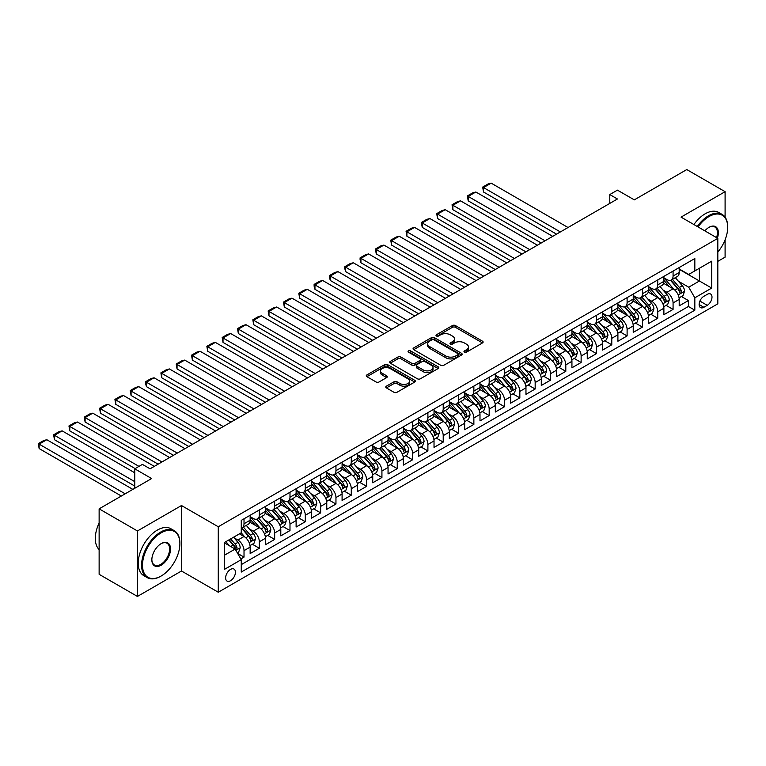 <?xml version="1.0" encoding="UTF-8"?>
<svg xmlns="http://www.w3.org/2000/svg" width="766" height="766" viewBox="0 0 766 766"><rect width="100%" height="100%" fill="white"/><g stroke="black" fill="none" stroke-linecap="round" stroke-linejoin="round"><path stroke-width="1.15" d="M464.407 352.149A1.494 0.862 0 0 0 466.513 352.149L482.494 342.919A2.126 1.226 0 0 0 483.116 342.057A2.126 1.226 0 0 0 482.494 341.186L455.425 325.56A2.126 1.226 0 0 0 452.419 325.56L436.438 334.78A1.494 0.862 0 0 0 435.998 335.393A1.494 0.862 0 0 0 436.438 335.996A1.494 0.862 0 0 0 438.545 335.996L440.613 334.799A6.808 3.926 0 0 1 450.236 334.799L452.486 336.102A6.808 3.926 0 0 1 454.487 338.888A6.808 3.926 0 0 1 452.486 341.665L450.418 342.862A1.494 0.862 0 0 0 449.987 343.465A1.494 0.862 0 0 0 450.418 344.078A1.494 0.862 0 0 0 452.524 344.078L454.592 342.881A6.808 3.926 0 0 1 464.225 342.881L466.475 344.183A6.808 3.926 0 0 1 468.476 346.96A6.808 3.926 0 0 1 466.475 349.736L464.407 350.933A1.494 0.862 0 0 0 463.976 351.546A1.494 0.862 0 0 0 464.407 352.149L464.407 350.933M230.528 580.724A6.932 4.002 120 0 0 235.066 574.615A6.932 4.002 120 0 0 234.003 569.061A6.932 4.002 120 0 0 230.528 569.406A6.932 4.002 120 0 0 225.999 575.515A6.932 4.002 120 0 0 227.062 581.068A6.932 4.002 120 0 0 230.528 580.724M386.39 386.169A2.126 1.226 0 0 0 385.767 387.041A2.126 1.226 0 0 0 386.39 387.902L393.983 392.288A2.126 1.226 0 0 0 396.989 392.288L414.741 382.043A2.126 1.226 0 0 0 415.364 381.171A2.126 1.226 0 0 0 414.741 380.309L387.663 364.673A2.126 1.226 0 0 0 384.656 364.673L366.904 374.919A2.126 1.226 0 0 0 366.282 375.79A2.126 1.226 0 0 0 366.904 376.661L376.087 381.956A2.126 1.226 0 0 0 379.093 381.956L386.686 377.571A2.126 1.226 0 0 0 387.309 376.7A2.126 1.226 0 0 0 386.686 375.838L382.138 373.205A5.688 3.284 0 0 1 380.472 370.888A5.688 3.284 0 0 1 383.986 367.852A5.688 3.284 0 0 1 390.181 368.561L408.01 378.854A5.688 3.284 0 0 1 409.676 381.171A5.688 3.284 0 0 1 406.162 384.206A5.688 3.284 0 0 1 399.957 383.498L396.989 381.784A2.126 1.226 0 0 0 393.983 381.784L386.39 386.169L386.39 387.902M725.096 217.18L725.096 191.682L686.786 169.564L634.305 199.869L617.444 190.14L609.784 194.564L617.444 198.988L150.088 468.811L142.419 464.387L134.759 468.811L134.759 488.277M137.44 530.962L137.44 596.436L181.494 570.996L181.494 505.531L137.44 530.962L99.13 508.844L151.62 478.549L134.759 468.811M181.494 505.531L218.272 526.759L717.819 238.35L717.819 303.824L218.272 592.233L218.272 526.759M725.096 191.682L681.041 217.123L717.819 238.35M440.756 365.286A2.126 1.226 0 0 0 443.763 365.286L461.515 355.041A2.126 1.226 0 0 0 462.137 354.17A2.126 1.226 0 0 0 461.515 353.298L434.437 337.672A2.126 1.226 0 0 0 431.43 337.672L413.688 347.917A2.126 1.226 0 0 0 413.065 348.789A2.126 1.226 0 0 0 413.688 349.65L440.756 365.286M409.092 352.475A1.494 0.862 0 0 1 410.605 352.686L438.095 368.561L420.381 378.787A2.126 1.226 0 0 1 417.374 378.787L390.296 363.161L390.296 361.418A2.126 1.226 0 0 0 389.674 362.289A2.126 1.226 0 0 0 390.296 363.161M390.296 361.418L397.889 357.033A2.126 1.226 0 0 1 400.896 357.033L411.878 363.371A2.126 1.226 0 0 0 414.885 363.371L419.931 360.46A2.126 1.226 0 0 0 420.553 359.599A2.126 1.226 0 0 0 419.931 358.727L408.498 352.13A1.494 0.862 0 0 1 408.058 351.517A1.494 0.862 0 0 1 408.977 350.723A1.494 0.862 0 0 1 410.605 350.914L438.123 366.799A2.126 1.226 0 0 1 438.746 367.67A2.126 1.226 0 0 1 438.123 368.542L438.123 366.799M137.44 596.436L99.13 574.318L99.13 508.844M717.819 261.359L725.096 257.156L725.096 239.835M240.84 558.941L244.019 557.112L237.661 553.435M234.042 537.809L237.891 540.03A8.665 5.008 60 0 1 244.019 550.649L250.147 547.106L250.147 553.569L259.339 548.264L252.368 544.233M249.362 528.961L253.211 531.183A8.665 5.008 60 0 1 259.339 541.801L265.467 538.259L265.467 544.722L274.659 539.417L267.688 535.386M264.691 520.114L268.531 522.335A8.665 5.008 60 0 1 274.659 532.954L280.796 529.421L280.796 535.874L289.988 530.57L283.018 526.539M280.011 511.267L283.86 513.488A8.665 5.008 60 0 1 289.988 524.107L296.116 520.574L296.116 527.027L305.308 521.723L298.338 517.692M295.331 502.419L299.18 504.641A8.665 5.008 60 0 1 305.308 515.259L311.436 511.726L311.436 518.18L320.638 512.875L313.658 508.844M310.661 493.572L314.5 495.793A8.665 5.008 60 0 1 320.638 506.412L326.766 502.879L326.766 509.333L335.958 504.028L328.987 499.997M325.981 484.734L329.83 486.956A8.665 5.008 60 0 1 335.958 497.565L342.086 494.032L342.086 500.485L351.278 495.181L344.307 491.15M341.301 475.887L345.15 478.108A8.665 5.008 60 0 1 351.278 488.718L357.406 485.184L357.406 491.638L366.608 486.333L359.627 482.302M356.63 467.04L360.47 469.261A8.665 5.008 60 0 1 366.608 479.87L372.736 476.337L372.736 482.791L381.928 477.486L374.957 473.455M371.95 458.192L375.8 460.414A8.665 5.008 60 0 1 381.928 471.023L388.056 467.49L388.056 473.943L397.248 468.639L390.277 464.617M387.27 449.345L391.12 451.567A8.665 5.008 60 0 1 397.248 462.176L403.376 458.642L403.376 465.096L412.577 459.791L405.607 455.77M402.6 440.498L406.449 442.719A8.665 5.008 60 0 1 412.577 453.328L418.705 449.795L418.705 456.249L427.897 450.944L420.927 446.923M417.92 431.651L421.769 433.872A8.665 5.008 60 0 1 427.897 444.491L434.025 440.948L434.025 447.401L443.217 442.097L436.247 438.075M433.24 422.803L437.089 425.025A8.665 5.008 60 0 1 443.217 435.643L449.355 432.101L449.355 438.554L458.547 433.25L451.576 429.228M448.57 413.956L452.419 416.177A8.665 5.008 60 0 1 458.547 426.796L464.675 423.253L464.675 429.716L473.867 424.402L466.896 420.381M463.89 405.109L467.739 407.33A8.665 5.008 60 0 1 473.867 417.949L479.995 414.406L479.995 420.869L489.187 415.555L482.216 411.534M479.219 396.261L483.059 398.483A8.665 5.008 60 0 1 489.187 409.101L495.324 405.559L495.324 412.022L504.516 406.708L497.546 402.686M494.539 387.414L498.388 389.635A8.665 5.008 60 0 1 504.516 400.254L510.644 396.711L510.644 403.175L519.836 397.86L512.866 393.839M509.859 378.567L513.708 380.788A8.665 5.008 60 0 1 519.836 391.407L525.964 387.864L525.964 394.327L535.166 389.013L528.186 384.992M525.189 369.719L529.028 371.941A8.665 5.008 60 0 1 535.166 382.56L541.294 379.017L541.294 385.48L550.486 380.166L543.515 376.144M540.509 360.872L544.358 363.094A8.665 5.008 60 0 1 550.486 373.712L556.614 370.17L556.614 376.633L565.806 371.319L558.835 367.297M555.829 352.025L559.678 354.246A8.665 5.008 60 0 1 565.806 364.865L571.934 361.322L571.934 367.785L581.135 362.471L574.155 358.45M571.158 343.178L574.998 345.399A8.665 5.008 60 0 1 581.135 356.018L587.263 352.475L587.263 358.938L596.455 353.624L589.485 349.602M586.478 334.33L590.327 336.552A8.665 5.008 60 0 1 596.455 347.17L602.583 343.628L602.583 350.091L611.775 344.786L604.805 340.755M601.798 325.483L605.647 327.704A8.665 5.008 60 0 1 611.775 338.323L617.903 334.78L617.903 341.243L627.105 335.939L620.125 331.908M617.128 316.636L620.977 318.857A8.665 5.008 60 0 1 627.105 329.476L633.233 325.933L633.233 332.396L642.425 327.092L635.454 323.06M632.448 307.788L636.297 310.01A8.665 5.008 60 0 1 642.425 320.628L648.553 317.095L648.553 323.549L657.745 318.244L650.774 314.213M647.768 298.941L651.617 301.162A8.665 5.008 60 0 1 657.745 311.781L663.883 308.248L663.883 314.702L673.075 309.397L673.075 302.934A8.665 5.008 -120 0 0 666.947 292.315L663.097 290.094M666.104 305.366L673.075 309.397M250.147 547.106A8.665 5.008 -120 0 0 244.019 536.497L239.423 533.835M265.467 538.259A8.665 5.008 -120 0 0 259.339 527.65L249.86 522.173M280.796 529.421A8.665 5.008 -120 0 0 274.659 518.802L265.189 513.325M296.116 520.574A8.665 5.008 -120 0 0 289.988 509.955L280.509 504.478M311.436 511.726A8.665 5.008 -120 0 0 305.308 501.108L295.829 495.631M326.766 502.879A8.665 5.008 -120 0 0 320.638 492.26L311.159 486.783M342.086 494.032A8.665 5.008 -120 0 0 335.958 483.413L326.479 477.946M357.406 485.184A8.665 5.008 -120 0 0 351.278 474.566L341.808 469.098M372.736 476.337A8.665 5.008 -120 0 0 366.608 465.718L357.128 460.251M388.056 467.49A8.665 5.008 -120 0 0 381.928 456.871L372.448 451.404M403.376 458.642A8.665 5.008 -120 0 0 397.248 448.024L387.778 442.556M418.705 449.795A8.665 5.008 -120 0 0 412.577 439.177L403.098 433.709M434.025 440.948A8.665 5.008 -120 0 0 427.897 430.329L418.418 424.862M449.355 432.101A8.665 5.008 -120 0 0 443.217 421.482L433.748 416.015M464.675 423.253A8.665 5.008 -120 0 0 458.547 412.635L449.067 407.167M479.995 414.406A8.665 5.008 -120 0 0 473.867 403.787L464.387 398.32M495.324 405.559A8.665 5.008 -120 0 0 489.187 394.94L479.717 389.473M510.644 396.711A8.665 5.008 -120 0 0 504.516 386.093L495.037 380.625M525.964 387.864A8.665 5.008 -120 0 0 519.836 377.245L510.357 371.778M541.294 379.017A8.665 5.008 -120 0 0 535.166 368.398L525.687 362.931M556.614 370.17A8.665 5.008 -120 0 0 550.486 359.56L541.007 354.084M571.934 361.322A8.665 5.008 -120 0 0 565.806 350.713L556.336 345.236M587.263 352.475A8.665 5.008 -120 0 0 581.135 341.866L571.656 336.389M602.583 343.628A8.665 5.008 -120 0 0 596.455 333.019L586.976 327.542M617.903 334.78A8.665 5.008 -120 0 0 611.775 324.171L602.306 318.694M633.233 325.933A8.665 5.008 -120 0 0 627.105 315.324L617.626 309.847M648.553 317.095A8.665 5.008 -120 0 0 642.425 306.477L632.946 301M663.883 308.248A8.665 5.008 -120 0 0 657.745 297.629L648.275 292.152M707.248 294.355L703.868 296.298A6.722 3.878 120 0 0 699.482 302.225A6.722 3.878 120 0 0 700.517 307.606A6.722 3.878 120 0 0 703.868 307.271L707.248 305.328A6.722 3.878 120 0 0 711.633 299.401A6.722 3.878 120 0 0 710.599 294.02A6.722 3.878 120 0 0 707.248 294.355M224.4 555.245L235.133 549.059L241.261 559.668L241.261 572.058L694.829 310.192L694.829 297.802L688.701 287.193L678.417 281.256M241.261 559.668L224.4 569.406L224.4 542.51L241.261 532.782L241.261 520.392L694.829 258.525L694.829 270.905L711.691 261.177L711.691 288.073L694.829 297.802M250.147 516.677L253.211 518.448A8.665 5.008 60 0 0 257.548 518.879L263.676 515.336A8.665 5.008 -120 0 0 265.467 511.372L265.467 506.412M265.467 507.829L268.531 509.601A8.665 5.008 60 0 0 272.868 510.032L278.996 506.489A8.665 5.008 -120 0 0 280.796 502.525L280.796 497.565M280.796 498.982L283.86 500.753A8.665 5.008 60 0 0 288.188 501.184L294.316 497.641A8.665 5.008 -120 0 0 296.116 493.677L296.116 488.718M296.116 490.135L299.18 491.906A8.665 5.008 60 0 0 303.518 492.337L309.646 488.794A8.665 5.008 -120 0 0 311.436 484.83L311.436 479.87M311.436 481.287L314.5 483.059A8.665 5.008 60 0 0 318.838 483.49L324.966 479.947A8.665 5.008 -120 0 0 326.766 475.983L326.766 471.023M326.766 472.44L329.83 474.211A8.665 5.008 60 0 0 334.158 474.642L340.296 471.1A8.665 5.008 -120 0 0 342.086 467.136L342.086 462.176M342.086 463.593L345.15 465.364A8.665 5.008 60 0 0 349.488 465.795L355.615 462.252A8.665 5.008 -120 0 0 357.406 458.288L357.406 453.328M357.406 454.745L360.47 456.517A8.665 5.008 60 0 0 364.808 456.948L370.935 453.405A8.665 5.008 -120 0 0 372.736 449.441L372.736 444.481M372.736 445.898L375.8 447.67A8.665 5.008 60 0 0 380.127 448.1L386.265 444.558A8.665 5.008 -120 0 0 388.056 440.594L388.056 435.643M388.056 437.051L391.12 438.822A8.665 5.008 60 0 0 395.457 439.253L401.585 435.71A8.665 5.008 -120 0 0 403.376 431.746L403.376 426.796M403.376 428.204L406.449 429.975A8.665 5.008 60 0 0 410.777 430.406L416.905 426.863A8.665 5.008 -120 0 0 418.705 422.899L418.705 417.949M418.705 419.356L421.769 421.128A8.665 5.008 60 0 0 426.107 421.559L432.235 418.016A8.665 5.008 -120 0 0 434.025 414.052L434.025 409.101M434.025 410.509L437.089 412.28A8.665 5.008 60 0 0 441.427 412.711L447.555 409.178A8.665 5.008 -120 0 0 449.355 405.204L449.355 400.254M449.355 401.671L452.419 403.433A8.665 5.008 60 0 0 456.747 403.864L462.875 400.331A8.665 5.008 -120 0 0 464.675 396.357L464.675 391.407M464.675 392.824L467.739 394.586A8.665 5.008 60 0 0 472.076 395.017L478.204 391.483A8.665 5.008 -120 0 0 479.995 387.51L479.995 382.56M479.995 383.977L483.059 385.738A8.665 5.008 60 0 0 487.396 386.169L493.524 382.636A8.665 5.008 -120 0 0 495.324 378.663L495.324 373.712M495.324 375.129L498.388 376.891A8.665 5.008 60 0 0 502.716 377.322L508.844 373.789A8.665 5.008 -120 0 0 510.644 369.815L510.644 364.865M510.644 366.282L513.708 368.053A8.665 5.008 60 0 0 518.046 368.475L524.174 364.942A8.665 5.008 -120 0 0 525.964 360.968L525.964 356.018M525.964 357.435L529.028 359.206A8.665 5.008 60 0 0 533.366 359.627L539.494 356.094A8.665 5.008 -120 0 0 541.294 352.121L541.294 347.17M541.294 348.587L544.358 350.359A8.665 5.008 60 0 0 548.686 350.78L554.823 347.247A8.665 5.008 -120 0 0 556.614 343.273L556.614 338.323M556.614 339.74L559.678 341.512A8.665 5.008 60 0 0 564.015 341.933L570.143 338.4A8.665 5.008 -120 0 0 571.934 334.426L571.934 329.476M571.934 330.893L574.998 332.664A8.665 5.008 60 0 0 579.335 333.095L585.463 329.552A8.665 5.008 -120 0 0 587.263 325.579L587.263 320.628M587.263 322.046L590.327 323.817A8.665 5.008 60 0 0 594.655 324.248L600.793 320.705A8.665 5.008 -120 0 0 602.583 316.741L602.583 311.781M602.583 313.198L605.647 314.97A8.665 5.008 60 0 0 609.985 315.4L616.113 311.858A8.665 5.008 -120 0 0 617.903 307.894L617.903 302.934M617.903 304.351L620.977 306.122A8.665 5.008 60 0 0 625.305 306.553L631.433 303.01A8.665 5.008 -120 0 0 633.233 299.046L633.233 294.087M633.233 295.504L636.297 297.275A8.665 5.008 60 0 0 640.635 297.706L646.763 294.163A8.665 5.008 -120 0 0 648.553 290.199L648.553 285.239M648.553 286.656L651.617 288.428A8.665 5.008 60 0 0 655.955 288.859L662.083 285.316A8.665 5.008 -120 0 0 663.883 281.352L663.883 276.392M241.261 564.628L688.395 306.477L688.395 300.55L679.203 305.854L679.203 299.401A8.665 5.008 -120 0 0 673.075 288.782L663.595 283.305M663.883 277.809L666.947 279.58A8.665 5.008 -120 0 0 671.275 280.011A8.665 5.008 -120 0 0 673.075 276.038L673.075 271.087M671.275 280.011L677.403 276.469A8.665 5.008 -120 0 0 679.203 272.505L679.203 267.545M244.019 518.802L244.019 523.753A8.665 5.008 60 0 1 242.219 527.726A8.665 5.008 60 0 1 241.261 528.071M242.219 527.726L248.347 524.183A8.665 5.008 -120 0 0 250.147 520.219L250.147 515.259M259.339 509.955L259.339 514.905A8.665 5.008 60 0 1 257.548 518.879M274.659 501.108L274.659 506.058A8.665 5.008 60 0 1 272.868 510.032M289.988 492.26L289.988 497.211A8.665 5.008 60 0 1 288.188 501.184M305.308 483.413L305.308 488.363A8.665 5.008 60 0 1 303.518 492.337M320.638 474.566L320.638 479.516A8.665 5.008 60 0 1 318.838 483.49M335.958 465.718L335.958 470.669A8.665 5.008 60 0 1 334.158 474.642M351.278 456.871L351.278 461.821A8.665 5.008 60 0 1 349.488 465.795M366.608 448.024L366.608 452.974A8.665 5.008 60 0 1 364.808 456.948M381.928 439.177L381.928 444.136A8.665 5.008 60 0 1 380.127 448.1M397.248 430.329L397.248 435.289A8.665 5.008 60 0 1 395.457 439.253M412.577 421.482L412.577 426.442A8.665 5.008 60 0 1 410.777 430.406M427.897 412.635L427.897 417.594A8.665 5.008 60 0 1 426.107 421.559M443.217 403.787L443.217 408.747A8.665 5.008 60 0 1 441.427 412.711M458.547 394.94L458.547 399.9A8.665 5.008 60 0 1 456.747 403.864M473.867 386.093L473.867 391.053A8.665 5.008 60 0 1 472.076 395.017M489.187 377.245L489.187 382.205A8.665 5.008 60 0 1 487.396 386.169M504.516 368.398L504.516 373.358A8.665 5.008 60 0 1 502.716 377.322M519.836 359.551L519.836 364.511A8.665 5.008 60 0 1 518.046 368.475M535.166 350.713L535.166 355.663A8.665 5.008 60 0 1 533.366 359.627M550.486 341.866L550.486 346.816A8.665 5.008 60 0 1 548.686 350.78M565.806 333.019L565.806 337.969A8.665 5.008 60 0 1 564.015 341.933M581.135 324.171L581.135 329.121A8.665 5.008 60 0 1 579.335 333.095M596.455 315.324L596.455 320.274A8.665 5.008 60 0 1 594.655 324.248M611.775 306.477L611.775 311.427A8.665 5.008 60 0 1 609.985 315.4M627.105 297.629L627.105 302.58A8.665 5.008 60 0 1 625.305 306.553M642.425 288.782L642.425 293.732A8.665 5.008 60 0 1 640.635 297.706M657.745 279.935L657.745 284.885A8.665 5.008 60 0 1 655.955 288.859M657.745 311.781L657.745 318.244M642.425 320.628L642.425 327.092M627.105 329.476L627.105 335.939M611.775 338.323L611.775 344.786M596.455 347.17L596.455 353.624M581.135 356.018L581.135 362.471M565.806 364.865L565.806 371.319M550.486 373.712L550.486 380.166M535.166 382.56L535.166 389.013M519.836 391.407L519.836 397.86M504.516 400.254L504.516 406.708M489.187 409.101L489.187 415.555M473.867 417.949L473.867 424.402M458.547 426.796L458.547 433.25M443.217 435.643L443.217 442.097M427.897 444.491L427.897 450.944M412.577 453.328L412.577 459.791M397.248 462.176L397.248 468.639M381.928 471.023L381.928 477.486M366.608 479.87L366.608 486.333M351.278 488.718L351.278 495.181M335.958 497.565L335.958 504.028M320.638 506.412L320.638 512.875M305.308 515.259L305.308 521.723M289.988 524.107L289.988 530.57M274.659 532.954L274.659 539.417M259.339 541.801L259.339 548.264M244.019 550.649L244.019 557.112M235.133 549.059L224.4 542.864M688.701 287.193L699.425 280.998L699.425 268.253L711.691 261.177M679.203 269.316L711.691 288.073M679.203 268.962L688.701 274.448L694.829 270.905M181.494 570.996L218.272 592.233M609.784 194.564L609.784 203.411M681.424 296.519L688.395 300.55M688.395 306.477L694.829 310.192M465.01 352.36L466.475 351.508A6.808 3.926 0 0 0 468.476 348.731L468.476 346.96M454.487 338.888L454.487 340.65A6.808 3.926 0 0 1 452.486 343.436L451.021 344.288M482.494 341.186L482.494 342.919L455.425 327.321A2.126 1.226 0 0 0 452.419 327.321L437.032 336.207M461.486 355.051L434.437 339.443A2.126 1.226 0 0 0 431.43 339.443L413.717 349.669M457.752 354.773A1.494 0.862 0 0 0 458.192 354.17A1.494 0.862 0 0 0 457.752 353.557L433.987 339.836A1.494 0.862 0 0 0 431.88 339.836L429.707 341.1A6.808 3.926 0 0 0 427.706 343.877A6.808 3.926 0 0 0 429.707 346.653L445.946 356.037A6.808 3.926 0 0 0 455.579 356.037L457.752 354.773L457.752 356.544A1.494 0.862 0 0 0 458.192 355.941L458.192 354.17M427.706 343.877L427.706 345.648A6.808 3.926 0 0 0 429.707 348.425L429.707 346.653M457.752 356.544L455.579 357.808A6.808 3.926 0 0 1 445.946 357.808L429.707 348.425M390.325 363.17L397.889 358.804L397.889 357.033M420.553 359.599L420.553 361.37A2.126 1.226 0 0 1 419.931 362.232L414.885 365.143A2.126 1.226 0 0 1 411.878 365.143L400.896 358.804A2.126 1.226 0 0 0 397.889 358.804M423.272 369.949A5.688 3.284 0 0 0 429.477 370.667A5.688 3.284 0 0 0 432.991 367.632A5.688 3.284 0 0 0 431.325 365.305L425.044 361.676A2.126 1.226 0 0 0 422.037 361.676L416.991 364.587A2.126 1.226 0 0 0 416.369 365.459A2.126 1.226 0 0 0 416.991 366.33L423.272 369.949L423.272 371.721A5.688 3.284 0 0 0 429.477 372.429A5.688 3.284 0 0 0 432.991 369.394L432.991 367.632M416.369 365.459L416.369 367.23A2.126 1.226 0 0 0 416.991 368.092L416.991 366.33M423.272 371.721L416.991 368.092M409.676 381.171L409.676 382.943A5.688 3.284 0 0 1 406.162 385.978A5.688 3.284 0 0 1 399.957 385.269L396.989 383.555A2.126 1.226 0 0 0 393.983 383.555L386.418 387.922M380.472 370.888L380.472 372.659A5.688 3.284 0 0 0 382.138 374.976L382.138 373.205M386.658 377.59L382.138 374.976M414.712 382.062L387.663 366.445A2.126 1.226 0 0 0 384.656 366.445L366.933 376.68L366.904 374.919M679.069 297.878L683.033 295.59L684.565 291.166A5.745 3.313 -120 0 0 682.324 285.775L675.325 277.675M560.367 231.935L483.518 187.574L491.188 183.151L568.027 227.512M673.927 289.337L665.625 279.724A16.574 9.575 -120 0 0 663.883 277.905M483.518 191.998L482.676 187.086L483.518 187.574L483.518 191.998L556.537 234.147M669.369 286.647L664.725 281.266A13.759 7.947 -120 0 0 663.883 280.346M670.499 280.318L677.575 288.523A5.745 3.313 60 0 1 679.624 292.478C680.486 293.627 681.098 293.273 681.462 291.415A5.745 3.313 -120 0 0 679.413 287.461L672.414 279.351M670.911 280.184L678.523 288.993A2.93 1.685 60 0 1 679.26 290.142L681.462 291.415M679.624 292.478L680.045 293.158M482.676 187.086L488.038 183.993L491.188 183.151M717.819 252.081A26.437 15.263 120 0 0 727.7 227.339A26.437 15.263 120 0 0 709.01 216.548A26.437 15.263 120 0 0 698.065 226.947M697.271 226.497A27.088 15.636 -60 0 1 708.55 215.753A27.088 15.636 -60 0 1 722.089 214.403A27.088 15.636 -60 0 1 727.7 226.813A27.088 15.636 -60 0 1 727.7 227.081M704.844 230.863A13.223 7.631 -60 0 1 709.01 227.339L709.01 227.339A13.223 7.631 -60 0 1 717.378 238.102M693.9 224.543A27.088 15.636 -60 0 1 705.17 213.8A27.088 15.636 -60 0 1 718.719 212.46L722.089 214.403M716.574 237.632A12.572 7.258 120 0 0 714.831 226.985A12.572 7.258 120 0 0 708.77 227.473M160.736 576.262L161.195 575.994A26.437 15.263 120 0 0 179.886 543.611A26.437 15.263 120 0 0 161.195 532.82A26.437 15.263 120 0 0 142.495 565.203A26.437 15.263 120 0 0 161.195 575.994L160.736 576.262A27.088 15.636 -60 0 1 147.187 577.602A27.088 15.636 -60 0 1 143.041 555.896A27.088 15.636 -60 0 1 160.736 532.025A27.088 15.636 -60 0 1 174.275 530.685A27.088 15.636 -60 0 1 179.886 543.084A27.088 15.636 -60 0 1 179.886 543.353M161.195 565.203A13.223 7.631 -60 0 1 151.85 559.802A13.223 7.631 -60 0 1 161.195 543.611L161.195 543.611A13.223 7.631 -60 0 1 170.54 549.011A13.223 7.631 -60 0 1 161.195 565.203M151.85 559.534A12.572 7.258 120 0 0 154.454 565.03A12.572 7.258 120 0 0 160.736 564.408A12.572 7.258 120 0 0 168.941 553.33A12.572 7.258 120 0 0 167.017 543.257A12.572 7.258 120 0 0 160.965 543.755M147.187 577.602L143.816 575.659A27.088 15.636 -60 0 1 139.671 553.952A27.088 15.636 -60 0 1 157.365 530.082A27.088 15.636 -60 0 1 170.904 528.741L174.275 530.685M99.13 549.548A27.088 15.636 -60 0 1 99.13 523.006M663.749 306.726L667.713 304.437L669.245 300.013A5.745 3.313 -120 0 0 667.004 294.623L660.005 286.522M545.047 240.783L468.198 196.422L475.858 191.998L552.707 236.359M658.597 298.185L650.296 288.571A16.574 9.575 -120 0 0 648.553 286.752M468.198 200.845L467.356 195.933L468.198 196.422L468.198 200.845L541.217 242.994M654.049 295.494L649.405 290.113A13.759 7.947 -120 0 0 648.553 289.184M655.169 289.165L662.255 297.371A5.745 3.313 60 0 1 664.304 301.325C665.166 302.474 665.778 302.12 666.142 300.262A5.745 3.313 -120 0 0 664.093 296.308L657.094 288.198M655.591 289.031L663.203 297.84A2.93 1.685 60 0 1 663.94 298.989L666.142 300.262M664.304 301.325L664.716 302.005M467.356 195.933L472.718 192.841L475.858 191.998M648.429 315.573L652.383 313.284L653.915 308.861A5.745 3.313 -120 0 0 651.684 303.47L644.675 295.37M529.718 249.63L452.878 205.269L460.538 200.845L537.387 245.206M643.277 307.032L634.976 297.419A16.574 9.575 -120 0 0 633.233 295.599M452.878 209.692L452.036 204.781L452.878 205.269L452.878 209.692L525.888 251.842M638.72 304.341L634.076 298.96A13.759 7.947 -120 0 0 633.233 298.031M639.849 298.012L646.935 306.218A5.745 3.313 60 0 1 648.974 310.173C649.846 311.322 650.458 310.967 650.813 309.11A5.745 3.313 -120 0 0 648.773 305.155L641.764 297.045M640.261 297.878L647.873 306.687A2.93 1.685 60 0 1 648.611 307.836L650.813 309.11M648.974 310.173L649.396 310.852M452.036 204.781L457.398 201.688L460.538 200.845M633.099 324.42L637.063 322.132L638.595 317.708A5.745 3.313 -120 0 0 636.355 312.317L629.355 304.207M514.398 258.477L437.549 214.116L445.209 209.692L522.058 254.053M627.957 315.879L619.646 306.266A16.574 9.575 -120 0 0 617.903 304.447M437.549 218.54L436.706 213.628L437.549 214.116L437.549 218.54L510.568 260.689M623.4 313.189L618.756 307.808A13.759 7.947 -120 0 0 617.903 306.879M624.529 306.86L631.605 315.056A5.745 3.313 60 0 1 633.654 319.02C634.516 320.169 635.129 319.815 635.493 317.957A5.745 3.313 -120 0 0 633.444 314.003L626.444 305.893M624.941 306.726L632.553 315.535A2.93 1.685 60 0 1 633.29 316.684L635.493 317.957M633.654 319.02L634.076 319.7M436.706 213.628L442.068 210.526L445.209 209.692M617.779 333.267L621.743 330.979L623.275 326.555A5.745 3.313 -120 0 0 621.034 321.165L614.035 313.055M499.078 267.324L422.229 222.963L429.889 218.54L506.738 262.901M612.628 324.727L604.326 315.113A16.574 9.575 -120 0 0 602.583 313.294M422.229 227.387L421.386 222.475L422.229 222.963L422.229 227.387L495.248 269.536M608.08 322.026L603.436 316.655A13.759 7.947 -120 0 0 602.583 315.726M609.2 315.707L616.285 323.903A5.745 3.313 60 0 1 618.334 327.867C619.196 329.016 619.809 328.662 620.173 326.804A5.745 3.313 -120 0 0 618.124 322.85L611.124 314.74M609.621 315.573L617.224 324.382A2.93 1.685 60 0 1 617.961 325.531L620.173 326.804M618.334 327.867L618.746 328.547M421.386 222.475L426.748 219.373L429.889 218.54M602.459 342.115L606.413 339.826L607.945 335.403A5.745 3.313 -120 0 0 605.715 330.012L598.706 321.902M483.748 276.172L406.909 231.811L414.569 227.387L491.408 271.748M597.308 333.574L589.006 323.961A16.574 9.575 -120 0 0 587.263 322.141M406.909 236.234L406.066 231.322L406.909 231.811L406.909 236.234L479.918 278.384M592.75 330.874L588.106 325.502A13.759 7.947 -120 0 0 587.263 324.573M593.88 324.554L600.956 332.75A5.745 3.313 60 0 1 603.005 336.714C603.867 337.863 604.479 337.509 604.843 335.652A5.745 3.313 -120 0 0 602.804 331.697L595.795 323.587M594.292 324.42L601.904 333.229A2.93 1.685 60 0 1 602.641 334.378L604.843 335.652M603.005 336.714L603.426 337.394M406.066 231.322L411.428 228.22L414.569 227.387M587.129 350.962L591.093 348.674L592.625 344.25A5.745 3.313 -120 0 0 590.385 338.859L583.386 330.749M468.428 285.019L391.579 240.658L399.239 236.234L476.088 280.595M581.988 342.421L573.677 332.808A16.574 9.575 -120 0 0 571.934 330.989M391.579 245.082L390.737 240.17L391.579 240.658L391.579 245.082L464.598 287.231M577.43 339.721L572.786 334.349A13.759 7.947 -120 0 0 571.934 333.421M578.56 333.401L585.636 341.598A5.745 3.313 60 0 1 587.685 345.552C588.547 346.711 589.159 346.356 589.523 344.499A5.745 3.313 -120 0 0 587.474 340.535L580.475 332.434M578.972 333.267L586.584 342.076A2.93 1.685 60 0 1 587.321 343.225L589.523 344.499M587.685 345.552L588.106 346.242M390.737 240.17L396.099 237.067L399.239 236.234M571.809 359.809L575.764 357.521L577.296 353.097A5.745 3.313 -120 0 0 575.065 347.707L568.066 339.597M453.108 293.866L376.259 249.505L383.919 245.082L460.768 289.443M566.658 351.268L558.357 341.655A16.574 9.575 -120 0 0 556.614 339.836M376.259 253.919L375.417 249.017L376.259 249.505L376.259 253.919L449.269 296.078M562.11 348.568L557.466 343.197A13.759 7.947 -120 0 0 556.614 342.268M563.23 342.249L570.316 350.445A5.745 3.313 60 0 1 572.365 354.399C573.227 355.558 573.839 355.204 574.203 353.346A5.745 3.313 -120 0 0 572.154 349.382L565.155 341.282M563.652 342.115L571.254 350.924A2.93 1.685 60 0 1 571.991 352.073L574.203 353.346M572.365 354.399L572.777 355.089M375.417 249.017L380.779 245.915L383.919 245.082M556.489 368.657L560.444 366.368L561.976 361.945A5.745 3.313 -120 0 0 559.745 356.554L552.736 348.444M437.779 302.714L360.93 258.343L368.599 253.919L445.439 298.29M551.338 360.116L543.037 350.502A16.574 9.575 -120 0 0 541.294 348.683M360.93 262.767L360.087 259.626L360.087 257.864L360.93 258.343L360.93 262.767L433.949 304.925M546.78 357.416L542.137 352.044A13.759 7.947 -120 0 0 541.294 351.115M547.91 351.096L554.986 359.292A5.745 3.313 60 0 1 557.035 363.247C557.897 364.405 558.51 364.051 558.874 362.194A5.745 3.313 -120 0 0 556.825 358.229L549.825 350.129M548.322 350.962L555.934 359.771A2.93 1.685 60 0 1 556.671 360.92L558.874 362.194M557.035 363.247L557.457 363.936M360.087 257.864L365.459 254.762L368.599 253.919M541.16 377.504L545.124 375.216L546.656 370.792A5.745 3.313 -120 0 0 544.415 365.401L537.416 357.291M422.459 311.561L345.61 267.19L353.27 262.767L430.119 307.137M536.008 368.963L527.707 359.35A16.574 9.575 -120 0 0 525.964 357.53M345.61 271.614L344.767 268.473L344.767 266.712L345.61 267.19L345.61 271.614L418.629 313.773M531.46 366.263L526.817 360.891A13.759 7.947 -120 0 0 525.964 359.963M532.581 359.943L539.666 368.14A5.745 3.313 60 0 1 541.715 372.094C542.577 373.253 543.19 372.898 543.554 371.031A5.745 3.313 -120 0 0 541.505 367.077L534.505 358.976M533.002 359.809L540.614 368.618A2.93 1.685 60 0 1 541.351 369.767L543.554 371.031M541.715 372.094L542.137 372.774M344.767 266.712L350.129 263.609L353.27 262.767M525.84 386.351L529.794 384.063L531.326 379.639A5.745 3.313 -120 0 0 529.095 374.248L522.096 366.138M407.129 320.408L330.29 276.038L337.95 271.614L414.799 315.985M520.688 377.81L512.387 368.197A16.574 9.575 -120 0 0 510.644 366.378M330.29 280.461L329.447 277.321L329.447 275.559L330.29 276.038L330.29 280.461L403.299 322.62M516.14 375.11L511.497 369.739A13.759 7.947 -120 0 0 510.644 368.81M517.261 368.791L524.346 376.987A5.745 3.313 60 0 1 526.395 380.941C527.257 382.1 527.87 381.746 528.234 379.879A5.745 3.313 -120 0 0 526.185 375.924L519.185 367.824M517.682 368.657L525.284 377.466A2.93 1.685 60 0 1 526.022 378.605L528.234 379.879M526.395 380.941L526.807 381.621M329.447 275.559L334.809 272.457L337.95 271.614M510.52 395.199L514.474 392.91L516.006 388.486A5.745 3.313 -120 0 0 513.766 383.096L506.766 374.986M391.809 329.256L314.96 284.885L322.63 280.461L399.469 324.832M505.368 386.658L497.067 377.044A16.574 9.575 -120 0 0 495.324 375.225M314.96 289.309L314.117 286.168L314.117 284.406L314.96 284.885L314.96 289.309L387.979 331.467M500.811 383.957L496.167 378.586A13.759 7.947 -120 0 0 495.324 377.657M501.941 377.638L509.017 385.834A5.745 3.313 60 0 1 511.066 389.789C511.927 390.947 512.54 390.593 512.904 388.726A5.745 3.313 -120 0 0 510.855 384.771L503.856 376.671M502.352 377.504L509.965 386.313A2.93 1.685 60 0 1 510.702 387.452L512.904 388.726M511.066 389.789L511.487 390.469M314.117 284.406L319.489 281.304L322.63 280.461M495.19 404.046L499.154 401.757L500.686 397.334A5.745 3.313 -120 0 0 498.446 391.943L491.446 383.833M376.489 338.103L299.64 293.732L307.3 289.309L384.149 333.679M490.039 395.505L481.737 385.892A16.574 9.575 -120 0 0 479.995 384.072M299.64 298.156L298.797 293.244L299.64 293.732L299.64 298.156L372.659 340.315M485.491 392.805L480.847 387.433A13.759 7.947 -120 0 0 479.995 386.504M486.611 386.485L493.697 394.681A5.745 3.313 60 0 1 495.746 398.636C496.607 399.795 497.22 399.44 497.584 397.573A5.745 3.313 -120 0 0 495.535 393.619L488.536 385.518M487.032 386.351L494.645 395.16A2.93 1.685 60 0 1 495.382 396.3L497.584 397.573M495.746 398.636L496.157 399.316M298.797 293.244L304.159 290.151L307.3 289.309M479.87 412.893L483.825 410.605L485.357 406.181A5.745 3.313 -120 0 0 483.126 400.79L476.126 392.68M361.159 346.95L284.32 302.58L291.98 298.156L368.829 342.526M474.719 404.352L466.417 394.739A16.574 9.575 -120 0 0 464.675 392.91M284.32 307.003L283.477 302.091L284.32 302.58L284.32 307.003L357.329 349.162M470.161 401.652L465.517 396.281A13.759 7.947 -120 0 0 464.675 395.352M471.291 395.333L478.377 403.529A5.745 3.313 60 0 1 480.416 407.483C481.287 408.642 481.9 408.288 482.264 406.42A5.745 3.313 -120 0 0 480.215 402.466L473.206 394.366M471.712 395.199L479.315 404.008A2.93 1.685 60 0 1 480.052 405.147L482.264 406.42M480.416 407.483L480.837 408.163M283.477 302.091L288.839 298.999L291.98 298.156M464.541 421.731L468.505 419.452L470.037 415.028A5.745 3.313 -120 0 0 467.796 409.638L460.797 401.528M345.839 355.797L268.99 311.427L276.66 307.003L353.499 351.374M459.399 413.2L451.097 403.586A16.574 9.575 -120 0 0 449.355 401.757M268.99 315.851L268.148 310.939L268.99 311.427L268.99 315.851L342.009 358.009M454.841 410.499L450.197 405.118A13.759 7.947 -120 0 0 449.355 404.199M455.971 404.18L463.047 412.376A5.745 3.313 60 0 1 465.096 416.331C465.958 417.489 466.571 417.135 466.934 415.268A5.745 3.313 -120 0 0 464.885 411.313L457.886 403.213M456.383 404.046L463.995 412.855A2.93 1.685 60 0 1 464.732 413.994L466.934 415.268M465.096 416.331L465.517 417.01M268.148 310.939L273.51 307.846L276.66 307.003M449.221 430.578L453.185 428.299L454.717 423.876A5.745 3.313 -120 0 0 452.476 418.485L445.477 410.375M330.519 364.645L253.67 320.274L261.33 315.851L338.179 360.221M444.069 422.047L435.768 412.434A16.574 9.575 -120 0 0 434.025 410.605M253.67 324.698L252.828 319.786L253.67 320.274L253.67 324.698L326.689 366.857M439.521 419.347L434.877 413.966A13.759 7.947 -120 0 0 434.025 413.046M440.642 413.027L447.727 421.223A5.745 3.313 60 0 1 449.776 425.178C450.638 426.336 451.251 425.982 451.614 424.115A5.745 3.313 -120 0 0 449.565 420.161L442.566 412.051M441.063 412.893L448.675 421.702A2.93 1.685 60 0 1 449.412 422.842L451.614 424.115M449.776 425.178L450.188 425.858M252.828 319.786L258.19 316.693L261.33 315.851M433.901 439.425L437.855 437.147L439.387 432.723A5.745 3.313 -120 0 0 437.156 427.323L430.147 419.222M315.19 373.492L238.35 329.121L246.01 324.698L322.859 369.068M428.749 430.894L420.448 421.281A16.574 9.575 -120 0 0 418.705 419.452M238.35 333.545L237.508 328.633L238.35 329.121L238.35 333.545L311.36 375.704M424.192 428.194L419.548 422.813A13.759 7.947 -120 0 0 418.705 421.894M425.322 421.875L432.407 430.071A5.745 3.313 60 0 1 434.446 434.025C435.318 435.184 435.931 434.829 436.285 432.962A5.745 3.313 -120 0 0 434.245 429.008L427.236 420.898M425.733 421.74L433.345 430.549A2.93 1.685 60 0 1 434.083 431.689L436.285 432.962M434.446 434.025L434.868 434.705M237.508 328.633L242.87 325.54L246.01 324.698M418.571 448.273L422.535 445.994L424.067 441.57A5.745 3.313 -120 0 0 421.827 436.17L414.827 428.07M299.87 382.339L223.021 337.969L230.681 333.545L307.53 377.916M413.429 439.741L405.118 430.128A16.574 9.575 -120 0 0 403.376 428.299M223.021 342.392L222.178 337.48L223.021 337.969L223.021 342.392L296.04 384.551M408.872 437.041L404.228 431.66A13.759 7.947 -120 0 0 403.376 430.741M410.002 430.722L417.077 438.918A5.745 3.313 60 0 1 419.126 442.872C419.988 444.031 420.601 443.677 420.965 441.81A5.745 3.313 -120 0 0 418.916 437.855L411.916 429.745M410.413 430.588L418.025 439.397A2.93 1.685 60 0 1 418.763 440.536L420.965 441.81M419.126 442.872L419.548 443.552M222.178 337.48L227.54 334.388L230.681 333.545M403.251 457.12L407.215 454.841L408.747 450.418A5.745 3.313 -120 0 0 406.507 445.017L399.507 436.917M284.55 391.187L207.701 346.816L215.361 342.392L292.21 386.763M398.1 448.589L389.798 438.975A16.574 9.575 -120 0 0 388.056 437.147M207.701 351.24L206.858 346.328L207.701 346.816L207.701 351.24L280.72 393.398M393.552 445.889L388.908 440.507A13.759 7.947 -120 0 0 388.056 439.588M394.672 439.569L401.757 447.765A5.745 3.313 60 0 1 403.806 451.72C404.668 452.878 405.281 452.524 405.645 450.657A5.745 3.313 -120 0 0 403.596 446.702L396.596 438.592M395.093 439.435L402.696 448.244A2.93 1.685 60 0 1 403.433 449.383L405.645 450.657M403.806 451.72L404.218 452.4M206.858 346.328L212.22 343.235L215.361 342.392M387.931 465.967L391.886 463.689L393.418 459.255A5.745 3.313 -120 0 0 391.187 453.865L384.178 445.764M269.22 400.034L192.381 355.663L200.041 351.24L276.88 395.61M382.78 457.436L374.478 447.823A16.574 9.575 -120 0 0 372.736 445.994M192.381 360.087L191.538 355.175L192.381 355.663L192.381 360.087L265.39 402.246M378.222 454.736L373.578 449.355A13.759 7.947 -120 0 0 372.736 448.436M379.352 448.407L386.437 456.613A5.745 3.313 60 0 1 388.477 460.567C389.339 461.726 389.951 461.371 390.315 459.504A5.745 3.313 -120 0 0 388.276 455.55L381.267 447.44M379.764 448.282L387.376 457.091A2.93 1.685 60 0 1 388.113 458.231L390.315 459.504M388.477 460.567L388.898 461.247M191.538 355.175L196.9 352.082L200.041 351.24M372.602 474.815L376.566 472.526L378.098 468.103A5.745 3.313 -120 0 0 375.857 462.712L368.858 454.611M253.9 408.881L177.051 364.511L184.711 360.087L261.56 404.458M367.46 466.283L359.149 456.67A16.574 9.575 -120 0 0 357.406 454.841M177.051 368.934L176.209 364.022L177.051 364.511L177.051 368.934L250.07 411.093M362.902 463.583L358.258 458.202A13.759 7.947 -120 0 0 357.406 457.283M364.032 457.254L371.108 465.46A5.745 3.313 60 0 1 373.157 469.414C374.019 470.563 374.631 470.219 374.995 468.352A5.745 3.313 -120 0 0 372.946 464.397L365.947 456.287M364.444 457.12L372.056 465.939A2.93 1.685 60 0 1 372.793 467.078L374.995 468.352M373.157 469.414L373.578 470.094M176.209 364.022L181.571 360.93L184.711 360.087M357.282 483.662L361.236 481.374L362.768 476.95A5.745 3.313 -120 0 0 360.537 471.559L353.538 463.459M238.58 417.729L161.731 373.358L169.391 368.934L246.24 413.305M352.13 475.121L343.829 465.508A16.574 9.575 -120 0 0 342.086 463.689M161.731 377.782L160.889 372.87L161.731 373.358L161.731 377.782L234.741 419.94M347.582 472.43L342.938 467.049A13.759 7.947 -120 0 0 342.086 466.13M348.702 466.101L355.788 474.307A5.745 3.313 60 0 1 357.837 478.262C358.699 479.411 359.311 479.056 359.675 477.199A5.745 3.313 -120 0 0 357.626 473.244L350.627 465.134M349.124 465.967L356.726 474.786A2.93 1.685 60 0 1 357.463 475.925L359.675 477.199M357.837 478.262L358.249 478.942M160.889 372.87L166.251 369.777L169.391 368.934M341.962 492.509L345.916 490.221L347.448 485.797A5.745 3.313 -120 0 0 345.217 480.406L338.208 472.306M223.251 426.566L146.411 382.205L154.071 377.782L230.911 422.143M336.81 483.968L328.509 474.355A16.574 9.575 -120 0 0 326.766 472.536M146.411 386.629L145.559 383.488L145.559 381.717L146.411 382.205L146.411 386.629L219.421 428.778M332.252 481.278L327.609 475.897A13.759 7.947 -120 0 0 326.766 474.977M333.382 474.949L340.458 483.155A5.745 3.313 60 0 1 342.507 487.109C343.369 488.258 343.982 487.904 344.346 486.046A5.745 3.313 -120 0 0 342.297 482.092L335.297 473.982M333.794 474.815L341.406 483.624A2.93 1.685 60 0 1 342.143 484.773L344.346 486.046M342.507 487.109L342.929 487.789M145.559 381.717L150.931 378.624L154.071 377.782M326.632 501.357L330.596 499.068L332.128 494.645A5.745 3.313 -120 0 0 329.887 489.254L322.888 481.153M207.931 435.414L131.082 391.053L138.742 386.629L215.591 430.99M321.481 492.816L313.179 483.202A16.574 9.575 -120 0 0 311.436 481.383M131.082 395.476L130.239 390.564L131.082 391.053L131.082 395.476L204.101 437.625M316.933 490.125L312.289 484.744A13.759 7.947 -120 0 0 311.436 483.825M318.053 483.796L325.138 492.002A5.745 3.313 60 0 1 327.187 495.956C328.049 497.105 328.662 496.751 329.026 494.893A5.745 3.313 -120 0 0 326.977 490.939L319.977 482.829M318.474 483.662L326.086 492.471A2.93 1.685 60 0 1 326.823 493.62L329.026 494.893M327.187 495.956L327.609 496.636M130.239 390.564L135.601 387.472L138.742 386.629M311.312 510.204L315.266 507.915L316.798 503.492A5.745 3.313 -120 0 0 314.567 498.101L307.568 490.001M192.611 444.261L115.762 399.9L123.422 395.476L200.271 439.837M306.161 501.663L297.859 492.05A16.574 9.575 -120 0 0 296.116 490.23M115.762 404.324L114.919 399.412L115.762 399.9L115.762 404.324L188.771 446.473M301.613 498.972L296.969 493.591A13.759 7.947 -120 0 0 296.116 492.662M302.733 492.643L309.818 500.849A5.745 3.313 60 0 1 311.867 504.804C312.729 505.953 313.342 505.598 313.706 503.741A5.745 3.313 -120 0 0 311.657 499.786L304.657 491.676M303.154 492.509L310.757 501.318A2.93 1.685 60 0 1 311.494 502.467L313.706 503.741M311.867 504.804L312.279 505.483M114.919 399.412L120.281 396.319L123.422 395.476M295.992 519.051L299.946 516.763L301.478 512.339A5.745 3.313 -120 0 0 299.238 506.948L292.239 498.848M177.281 453.108L100.432 408.747L108.102 404.324L184.941 448.685M290.841 510.51L282.539 500.897A16.574 9.575 -120 0 0 280.796 499.078M100.432 413.171L99.59 408.259L100.432 408.747L100.432 413.171L173.451 455.32M286.283 507.82L281.639 502.439A13.759 7.947 -120 0 0 280.796 501.51M287.413 501.491L294.489 509.696A5.745 3.313 60 0 1 296.538 513.651C297.4 514.8 298.012 514.446 298.376 512.588A5.745 3.313 -120 0 0 296.327 508.634L289.328 500.524M287.825 501.357L295.437 510.166A2.93 1.685 60 0 1 296.174 511.315L298.376 512.588M296.538 513.651L296.959 514.331M99.59 408.259L104.961 405.166L108.102 404.324M280.662 527.898L284.626 525.61L286.158 521.186A5.745 3.313 -120 0 0 283.918 515.796L276.919 507.686M161.961 461.955L85.112 417.594L92.772 413.171L169.621 457.532M275.511 519.358L267.21 509.744A16.574 9.575 -120 0 0 265.467 507.925M85.112 422.018L84.27 417.106L85.112 417.594L85.112 422.018L158.131 464.167M270.963 516.667L266.319 511.286A13.759 7.947 -120 0 0 265.467 510.357M272.083 510.338L279.169 518.534A5.745 3.313 60 0 1 281.218 522.498C282.08 523.647 282.692 523.293 283.056 521.435A5.745 3.313 -120 0 0 281.007 517.481L274.008 509.371M272.505 510.204L280.117 519.013A2.93 1.685 60 0 1 280.854 520.162L283.056 521.435M281.218 522.498L281.629 523.178M84.27 417.106L89.632 414.004L92.772 413.171M265.342 536.746L269.297 534.457L270.829 530.034A5.745 3.313 -120 0 0 268.598 524.643L261.599 516.533M138.972 466.379L69.792 426.442L77.452 422.018L154.301 466.379M260.191 528.205L251.89 518.592A16.574 9.575 -120 0 0 250.147 516.772M69.792 430.865L68.95 425.953L69.792 426.442L69.792 430.865L135.142 468.591M255.633 525.505L250.989 520.133A13.759 7.947 -120 0 0 250.147 519.204M256.763 519.185L263.849 527.381A5.745 3.313 60 0 1 265.888 531.345C266.76 532.494 267.372 532.14 267.736 530.283A5.745 3.313 -120 0 0 265.687 526.328L258.688 518.218M257.185 519.051L264.787 527.86A2.93 1.685 60 0 1 265.524 529.009L267.736 530.283M265.888 531.345L266.309 532.025M68.95 425.953L74.312 422.851L77.452 422.018M250.013 545.593L253.977 543.305L255.509 538.881A5.745 3.313 -120 0 0 253.268 533.49L246.269 525.38M134.759 481.642L54.463 435.289L62.132 430.865L134.759 472.794M244.871 537.052L241.204 532.81M54.463 439.713L53.62 434.801L54.463 435.289L54.463 439.713L134.759 486.065M240.313 534.352L239.72 533.663M241.443 528.033L248.519 536.229A5.745 3.313 60 0 1 250.568 540.193C251.43 541.342 252.043 540.987 252.407 539.13A5.745 3.313 -120 0 0 250.358 535.175L243.358 527.065M241.855 527.898L249.467 536.707A2.93 1.685 60 0 1 250.204 537.856L252.407 539.13M250.568 540.193L250.989 540.873M53.62 434.801L58.982 431.698L62.132 430.865M237.355 552.908L238.657 552.152L240.189 547.728A5.745 3.313 -120 0 0 237.948 542.338L233.544 537.234M125.184 493.811L39.143 444.136L46.803 439.713L132.844 489.388M229.427 545.765L225.884 541.658M39.143 448.56L38.3 443.648L39.143 444.136L39.143 448.56L121.354 496.023M224.993 543.199L224.4 542.519M228.795 539.973L233.199 545.076A5.745 3.313 60 0 1 235.248 549.04C236.11 550.189 236.723 549.835 237.087 547.977A5.745 3.313 -120 0 0 235.038 544.013L230.633 538.91M229.149 539.771L234.147 545.555A2.93 1.685 60 0 1 234.884 546.704L237.087 547.977M235.248 549.04L235.66 549.72M38.3 443.648L43.662 440.546L46.803 439.713M237.891 540.03L244.019 536.497M253.211 531.183L259.339 527.65M268.531 522.335L274.659 518.802M283.86 513.488L289.988 509.955M299.18 504.641L305.308 501.108M314.5 495.793L320.638 492.26M329.83 486.956L335.958 483.413M345.15 478.108L351.278 474.566M360.47 469.261L366.608 465.718M375.8 460.414L381.928 456.871M391.12 451.567L397.248 448.024M406.449 442.719L412.577 439.177M421.769 433.872L427.897 430.329M437.089 425.025L443.217 421.482M452.419 416.177L458.547 412.635M467.739 407.33L473.867 403.787M483.059 398.483L489.187 394.94M498.388 389.635L504.516 386.093M513.708 380.788L519.836 377.245M529.028 371.941L535.166 368.398M544.358 363.094L550.486 359.56M559.678 354.246L565.806 350.713M574.998 345.399L581.135 341.866M590.327 336.552L596.455 333.019M605.647 327.704L611.775 324.171M620.977 318.857L627.105 315.324M636.297 310.01L642.425 306.477M651.617 301.162L657.745 297.629M666.947 292.315L673.075 288.782M673.075 276.038L679.203 272.505M244.019 523.753L250.147 520.219M259.339 514.905L265.467 511.372M274.659 506.058L280.796 502.525M289.988 497.211L296.116 493.677M305.308 488.363L311.436 484.83M320.638 479.516L326.766 475.983M335.958 470.669L342.086 467.136M351.278 461.821L357.406 458.288M366.608 452.974L372.736 449.441M381.928 444.136L388.056 440.594M397.248 435.289L403.376 431.746M412.577 426.442L418.705 422.899M427.897 417.594L434.025 414.052M443.217 408.747L449.355 405.204M458.547 399.9L464.675 396.357M473.867 391.053L479.995 387.51M489.187 382.205L495.324 378.663M504.516 373.358L510.644 369.815M519.836 364.511L525.964 360.968M535.166 355.663L541.294 352.121M550.486 346.816L556.614 343.273M565.806 337.969L571.934 334.426M581.135 329.121L587.263 325.579M596.455 320.274L602.583 316.741M611.775 311.427L617.903 307.894M627.105 302.58L633.233 299.046M642.425 293.732L648.553 290.199M657.745 284.885L663.883 281.352M673.075 302.934L679.203 299.401M699.894 301.086L707.248 305.328M699.119 304.533L703.868 307.271M466.475 351.508L466.475 349.736M450.418 344.078L450.418 342.862M452.486 343.436L452.486 341.665M436.438 335.996L436.438 334.78M452.419 327.321L452.419 325.56M455.425 327.321L455.425 325.56M413.688 349.65L413.688 347.917M431.43 339.443L431.43 337.672M434.437 339.443L434.437 337.672M461.515 355.041L461.515 353.298M445.946 357.808L445.946 356.037M455.579 357.808L455.579 356.037M400.896 358.804L400.896 357.033M411.878 365.143L411.878 363.371M414.885 365.143L414.885 363.371M419.931 362.232L419.931 360.46M410.605 352.686L410.605 350.914M393.983 383.555L393.983 381.784M396.989 383.555L396.989 381.784M399.957 385.269L399.957 383.498M386.686 377.571L386.686 375.838M384.656 366.445L384.656 364.673M387.663 366.445L387.663 364.673M414.741 382.043L414.741 380.309M678.197 294.939L684.526 291.281M665.625 279.724L666.41 279.274M679.413 287.461L682.324 285.775M674.836 290.103L677.575 288.523M662.877 303.786L669.206 300.128M650.296 288.571L651.09 288.121M664.093 296.308L667.004 294.623M659.516 298.951L662.255 297.371M647.548 312.624L653.877 308.976M634.976 297.419L635.761 296.969M648.773 305.155L651.684 303.47M644.196 307.798L646.935 306.218M632.228 321.471L638.557 317.823M619.646 306.266L620.441 305.816M633.444 314.003L636.355 312.317M628.867 316.645L631.605 315.056M616.908 330.318L623.237 326.67M604.326 315.113L605.121 314.663M618.124 322.85L621.034 321.165M613.547 325.493L616.285 323.903M601.578 339.166L607.907 335.518M589.006 323.961L589.791 323.511M602.804 331.697L605.715 330.012M598.217 334.34L600.956 332.75M586.258 348.013L592.587 344.365M573.677 332.808L574.471 332.358M587.474 340.535L590.385 338.859M582.897 343.178L585.636 341.598M570.929 356.86L577.267 353.212M558.357 341.655L559.142 341.196M572.154 349.382L575.065 347.707M567.577 352.025L570.316 350.445M555.609 365.708L561.938 362.059M543.037 350.502L543.822 350.043M556.825 358.229L559.745 356.554M552.248 360.872L554.986 359.292M540.289 374.555L546.618 370.907M527.707 359.35L528.502 358.89M541.505 367.077L544.415 365.401M536.928 369.719L539.666 368.14M524.959 383.402L531.288 379.745M512.387 368.197L513.172 367.737M526.185 375.924L529.095 374.248M521.608 378.567L524.346 376.987M509.639 392.249L515.968 388.592M497.067 377.044L497.852 376.585M510.855 384.771L513.766 383.096M506.278 387.414L509.017 385.834M494.319 401.097L500.648 397.439M481.737 385.892L482.532 385.432M495.535 393.619L498.446 391.943M490.958 396.261L493.697 394.681M478.989 409.944L485.318 406.286M466.417 394.739L467.203 394.279M480.215 402.466L483.126 400.79M475.638 405.109L478.377 403.529M463.669 418.791L469.998 415.134M451.097 403.586L451.883 403.127M464.885 411.313L467.796 409.638M460.309 413.956L463.047 412.376M448.349 427.639L454.678 423.981M435.768 412.434L436.563 411.974M449.565 420.161L452.476 418.485M444.989 422.803L447.727 421.223M433.02 436.486L439.349 432.828M420.448 421.281L421.233 420.821M434.245 429.008L437.156 427.323M429.669 431.651L432.407 430.071M417.7 445.333L424.029 441.676M405.118 430.128L405.913 429.669M418.916 437.855L421.827 436.17M414.339 440.498L417.077 438.918M402.38 454.181L408.709 450.523M389.798 438.975L390.593 438.516M403.596 446.702L406.507 445.017M399.019 449.345L401.757 447.765M387.05 463.028L393.379 459.37M374.478 447.823L375.263 447.363M388.276 455.55L391.187 453.865M383.689 458.192L386.437 456.613M371.73 471.875L378.059 468.218M359.149 456.67L359.943 456.21M372.946 464.397L375.857 462.712M368.369 467.04L371.108 465.46M356.401 480.722L362.739 477.065M343.829 465.508L344.614 465.058M357.626 473.244L360.537 471.559M353.049 475.887L355.788 474.307M341.081 489.57L347.41 485.912M328.509 474.355L329.294 473.905M342.297 482.092L345.217 480.406M337.72 484.734L340.458 483.155M325.761 498.417L332.09 494.759M313.179 483.202L313.974 482.752M326.977 490.939L329.887 489.254M322.4 493.582L325.138 492.002M310.431 507.264L316.76 503.607M297.859 492.05L298.644 491.6M311.657 499.786L314.567 498.101M307.08 502.429L309.818 500.849M295.111 516.102L301.44 512.454M282.539 500.897L283.324 500.447M296.327 508.634L299.238 506.948M291.75 511.276L294.489 509.696M279.791 524.949L286.12 521.301M267.21 509.744L268.004 509.294M281.007 517.481L283.918 515.796M276.43 520.124L279.169 518.534M264.462 533.797L270.791 530.149M251.89 518.592L252.675 518.142M265.687 526.328L268.598 524.643M261.11 528.971L263.849 527.381M249.142 542.644L255.471 538.996M250.358 535.175L253.268 533.49M245.781 537.818L248.519 536.229M235.861 550.314L240.151 547.843M235.038 544.013L237.948 542.338M230.719 546.512L233.199 545.076M727.7 227.339L727.7 226.813M179.886 543.611L179.886 543.084"/></g></svg>
